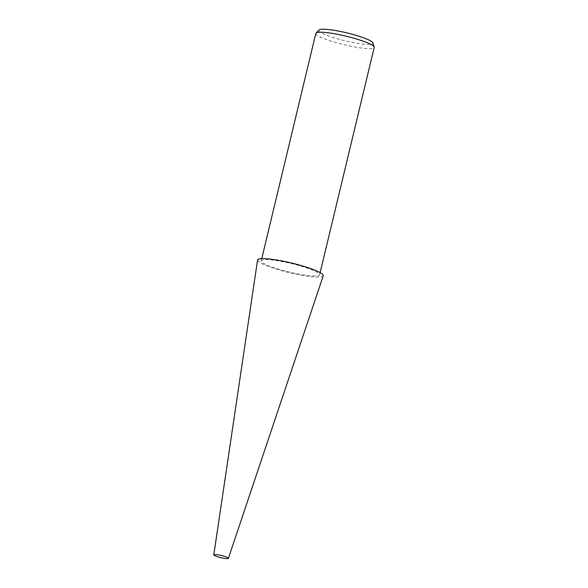 <?xml version="1.0" encoding="UTF-8"?>
<svg xmlns="http://www.w3.org/2000/svg" width="588" height="588" viewBox="0 0 588 588"><rect width="100%" height="100%" fill="white"/><g stroke="black" fill="none" stroke-linecap="round" stroke-linejoin="round"><path stroke-width="0.44" stroke-dasharray="2.94 2.21" d="M257.573 260.014A33.766 4.932 -166.5 0 0 284.158 271.347A33.766 4.932 -166.5 0 0 321.151 276.838A33.766 4.932 -166.5 0 0 323.238 275.779M315.822 33.428A30.017 4.388 -166.5 0 0 339.261 43.505A30.017 4.388 -166.5 0 0 372.336 48.444A30.017 4.388 -166.5 0 0 374.203 47.444M263.101 259.83A30.017 4.388 -166.5 0 0 261.234 260.829A30.017 4.388 -166.5 0 0 284.666 270.906A30.017 4.388 -166.5 0 0 317.74 275.838A30.017 4.388 -166.5 0 0 319.607 274.846A30.017 4.388 -166.5 0 0 296.176 264.769A30.017 4.388 -166.5 0 0 263.101 259.83M318.983 30.01A27.849 4.072 -166.5 0 0 339.416 39.374A27.849 4.072 -166.5 0 0 371.226 44.254A27.849 4.072 -166.5 0 0 372.946 42.968M321.129 276.838A33.744 4.932 -166.5 0 0 302.034 265.82A33.744 4.932 -166.5 0 0 259.712 258.838A33.744 4.932 -166.5 0 0 278.815 269.848A33.744 4.932 -166.5 0 0 321.129 276.838M261.234 260.829L261.763 258.632M319.607 274.846L320.137 272.648"/><path stroke-width="0.88" d="M228.387 558.365L323.238 275.779A33.766 4.932 -166.5 0 0 297.102 264.438A33.766 4.932 -166.5 0 0 259.69 258.83A33.766 4.932 -166.5 0 0 257.573 260.014L213.797 554.859A7.504 1.095 -166.5 0 0 219.706 557.38A7.504 1.095 -166.5 0 0 227.924 558.6A7.504 1.095 -166.5 0 0 228.387 558.365A7.504 1.095 -166.5 0 0 222.58 555.844A7.504 1.095 -166.5 0 0 214.267 554.594A7.504 1.095 -166.5 0 0 213.797 554.859M320.137 272.648L374.203 47.444A30.017 4.388 -166.5 0 0 374.189 47.055A30.017 4.388 -166.5 0 0 349.544 37.044A30.017 4.388 -166.5 0 0 317.696 32.436A30.017 4.388 -166.5 0 0 316.021 33.09A30.017 4.388 -166.5 0 0 315.822 33.428L261.763 258.632M374.189 47.055L372.946 42.968A27.849 4.072 -166.5 0 0 350.081 33.678A27.849 4.072 -166.5 0 0 320.534 29.4A27.849 4.072 -166.5 0 0 318.983 30.01L316.021 33.09"/></g></svg>
